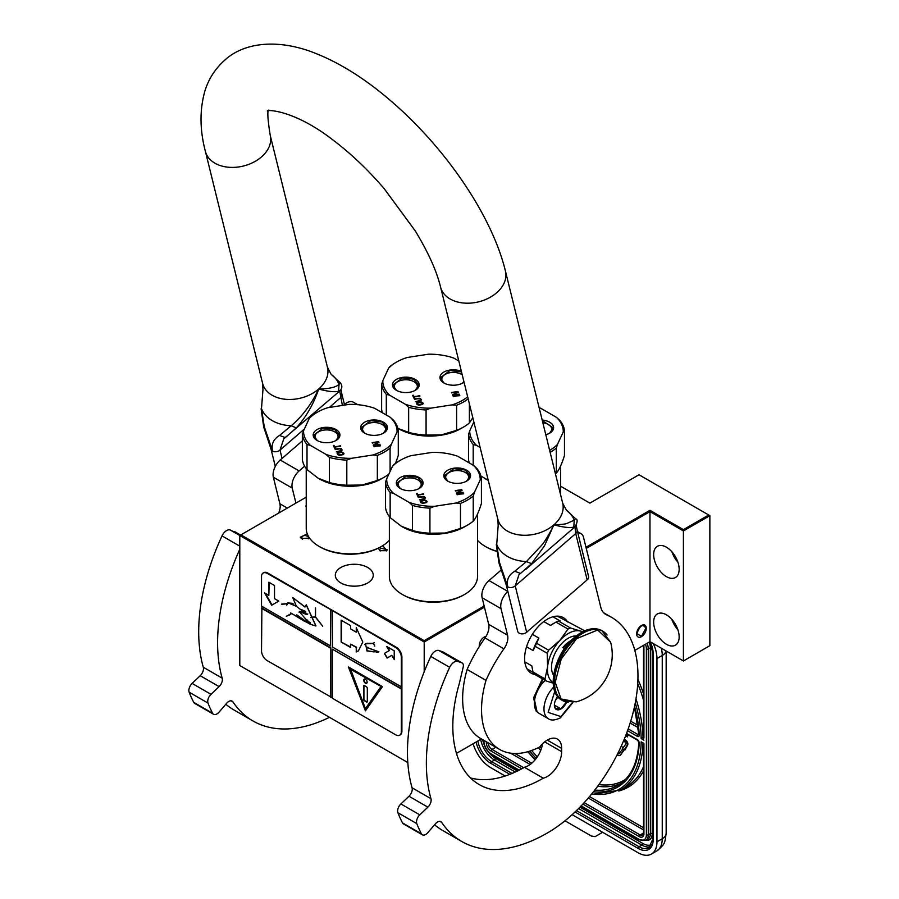 <?xml version="1.0" encoding="UTF-8"?>
<svg xmlns="http://www.w3.org/2000/svg" width="899" height="899" viewBox="0 0 899 899"><rect width="100%" height="100%" fill="white"/><g stroke="black" fill="none" stroke-linecap="round" stroke-linejoin="round"><path stroke-width="1.35" d="M309.492 538.029L301.558 538.58L300.255 537.265L307.233 533.837M302.514 539.119L301.536 538.153C302.705 535.096 305.109 534.714 308.762 537.04L308.2 538.849M382.693 545.704L386.975 550.682L379.794 550.682L378.367 548.143M407.809 762.543L239.797 665.541L239.797 535.512L424.193 641.976L424.193 640.672L484.168 606.038M634.818 650.404L649.966 641.65L683.409 660.956L709.862 645.684L709.862 515.666L639.009 474.762L589.89 503.125L560.583 486.202M481.437 738.956L456.467 753.373M424.193 671.823L424.193 641.976L484.449 607.185M239.797 546.154L222.019 535.894A8.012 4.63 -60 0 1 230.155 529.972L239.797 535.534L240.921 534.86L424.193 640.672M306.233 497.158L240.921 534.86M585.979 547.266L649.966 510.317L683.409 529.623L708.727 515.015M306.233 505.249A3.742 2.158 0 0 0 305.952 506.07A3.742 2.158 0 0 0 306.233 506.879M367.702 582.968A18.969 10.957 0 0 0 373.254 575.225A18.969 10.957 0 0 0 361.544 565.1A18.969 10.957 0 0 0 340.867 567.483A18.969 10.957 0 0 0 335.316 575.225A18.969 10.957 0 0 0 347.025 585.339A18.969 10.957 0 0 0 367.702 582.968M683.409 660.956L683.409 530.938L709.862 515.666M649.966 641.65L649.966 511.632L683.409 530.938L683.409 529.623M679.161 636.908A18.036 10.417 -120 0 0 671.283 618.759A18.036 10.417 -120 0 0 657.383 613.927A18.036 10.417 -120 0 0 653.652 622.187A18.036 10.417 -120 0 0 661.529 640.335A18.036 10.417 -120 0 0 675.419 645.167A18.036 10.417 -120 0 0 679.161 636.908M679.161 569.281A18.036 10.417 -120 0 0 671.283 551.132A18.036 10.417 -120 0 0 657.383 546.3A18.036 10.417 -120 0 0 653.652 554.548A18.036 10.417 -120 0 0 661.529 572.708A18.036 10.417 -120 0 0 675.419 577.529A18.036 10.417 -120 0 0 679.161 569.281M586.26 548.412L649.966 511.632L649.966 510.317M641.47 636.638A6.81 3.933 -60 0 1 638.054 636.975A6.81 3.933 -60 0 1 637.02 631.514A6.81 3.933 -60 0 1 641.47 625.513A6.81 3.933 -60 0 1 644.875 625.176A6.81 3.933 -60 0 1 645.92 630.637A6.81 3.933 -60 0 1 641.47 636.638M479.336 646.448A6.81 3.933 -60 0 1 479.268 645.527A6.81 3.933 -60 0 1 485.943 636.537M380.344 550.952L379.636 549.694L380.738 548.165L387.121 549.694L386.424 550.952M301.536 538.153L301.412 537.591M671.901 619.433A18.036 10.417 -120 0 0 677.913 629.839M671.901 551.795A18.036 10.417 -120 0 0 677.913 562.212M645.999 628.457C642.976 623.445 639.953 625.187 636.93 633.694L641.47 636.312L645.999 628.019M661.316 648.201A26.723 15.429 60 0 1 662.248 655.506L656.955 658.562L656.955 841.824A26.723 15.429 -120 0 1 651.427 854.05L656.72 850.993A26.723 15.429 60 0 0 662.248 838.767L656.955 841.824M656.955 658.562A26.723 15.429 -120 0 0 653.315 643.594M473.144 743.743A26.723 15.429 -120 0 0 490.697 767.645L505.193 776.017M651.427 854.05A26.723 15.429 -120 0 1 638.065 852.724L572.146 814.674M564.999 820.798L591.407 836.048L595.093 836.632L600.139 833.721A8.012 4.63 60 0 1 600.127 833.721L602.645 832.272M643.92 833.856A1.337 0.775 180 0 1 643.527 833.306L643.527 743.653L641.167 741.832L643.92 743.428L643.92 833.856A6.675 3.854 60 0 1 639.2 836.587L582.889 804.077M635.278 702.861A107.543 62.087 -120 0 1 641.167 738.562L643.527 737.18M643.92 737.978L643.92 647.111A6.675 3.854 -120 0 0 643.684 645.28M617.984 753.081A1.865 1.079 -120 0 0 619.029 753.598M620.007 755.306A3.787 2.191 -120 0 0 620.31 755.182A3.787 2.191 -120 0 0 620.737 754.789L624.041 750.137L623.603 749.586M622.951 748.766L618.995 753.643A1.865 1.079 60 0 1 618.782 753.845A1.865 1.079 60 0 1 617.703 753.654M623.569 747.204L622.591 747.013L623.086 749.451L624.94 749.946L627.558 745.181A3.236 1.865 -120 0 0 627.558 742.552A3.236 1.865 -120 0 0 625.58 740.079L624.232 739.304M625.637 735.809L627.48 736.888L628.053 734.719M624.041 750.137L623.468 750.463L622.299 748.991M617.13 754.789A3.787 2.191 -120 0 0 619.748 755.508A3.787 2.191 -120 0 0 620.164 755.115L623.468 750.463M623.49 741.102L625.007 741.978A1.315 0.753 60 0 1 625.805 744.046L623.176 747.743L622.591 747.013M624.929 748.889L626.985 745.518A3.236 1.865 -120 0 0 626.996 742.877A3.236 1.865 -120 0 0 625.007 740.405L624.018 739.832M624.94 749.946L624.356 749.215M627.48 736.888L627.48 734.393M626.985 734.101L626.985 735.899L625.85 735.247M626.985 735.247L626.064 734.708M545.154 680.419A21.374 12.339 120 0 0 534.343 703.389L534.343 702.524A20.306 11.721 120 0 0 534.343 702.951M534.343 703.389A21.374 12.339 120 0 0 538.771 713.177L548.401 718.739C551.098 720.683 555.11 720.38 560.425 717.818L572.921 702.512M554.807 691.376L548.143 712.401L560.976 716.593L572.348 702.569M557.717 696.556A9.35 5.394 120 0 0 554.368 705.142A9.35 5.394 120 0 0 560.976 708.951A9.35 5.394 120 0 0 566.572 702.175M554.38 704.58L555.245 708.333L560.909 708.839L566.584 701.782M560.909 708.839L554.436 705.097M557.268 697.141A8.012 4.63 120 0 1 555.503 700.197L558.088 696.995M537.063 711.817L534.141 698.298L543.007 679.172M536.242 711.356L533.658 697.714L542.434 678.846M473.2 465.21L473.2 444.544L476.537 445.376A46.759 26.992 180 0 1 471.334 438.352A46.759 26.992 180 0 1 469.75 430.767L473.852 421.946M473.2 444.544A48.096 27.768 180 0 1 470.042 439.645A48.096 27.768 180 0 1 468.536 434.487L469.75 430.767M545.794 434.711A13.361 7.709 -0 0 0 549.694 433.149A13.361 7.709 -0 0 0 552.93 425.272A13.361 7.709 -0 0 0 542.187 420.058M476.537 445.376L480.145 447.466M539.153 407.741A46.759 26.992 180 0 1 540.771 408.292L556.47 417.35A46.759 26.992 180 0 1 563.246 431.958L557.504 444.342A46.759 26.992 180 0 1 549.671 450.399M542.85 422.755A11.485 6.63 180 0 1 551.739 429.216A11.485 6.63 180 0 1 548.986 433.532M469.334 462.974A48.096 27.768 180 0 1 468.536 459.569L468.536 434.487M480.954 476.077L488.224 480.223M557.504 444.342L556.29 448.062A48.096 27.768 180 0 1 550.143 452.298M555.447 473.829A48.096 27.768 -0 0 0 556.29 473.144L556.29 448.062M556.29 473.144C559.009 470.155 561.74 464.277 564.471 455.512L564.471 430.43L563.246 431.958M556.47 417.35L559.796 420.361A48.096 27.768 180 0 1 564.471 430.43M488.258 480.358A44.085 25.453 180 0 1 485.325 478.819L484.381 478.268M496.495 551.132A44.085 25.453 180 0 1 485.325 546.446A44.085 25.453 180 0 1 477.538 540.355M496.518 551.357A42.747 24.678 180 0 1 486.269 546.985L485.325 546.446M542.299 420.518L553.278 427.958L549.559 433.217M386.3 415.023L386.3 394.369L389.627 395.2A46.759 26.992 180 0 1 384.424 388.177A46.759 26.992 180 0 1 382.839 380.592L388.593 368.208A46.759 26.992 180 0 1 396.526 362.095A46.759 26.992 180 0 1 407.112 357.51L428.553 354.195A46.759 26.992 180 0 1 453.86 358.117L458.805 360.971M386.3 394.369A48.096 27.768 180 0 1 383.131 389.469A48.096 27.768 180 0 1 381.626 384.311L382.839 380.592M417.866 404.359L417.799 402.628L422.103 402.707L421.889 404.157L417.866 404.797L417.293 403.123M419.316 404.64L418.732 405.078M421.373 404.314L419.316 405.078M421.889 404.157L421.373 404.752M422.227 403.932L421.889 404.595M422.395 403.662L422.227 404.37M423.215 403.707L420.878 402.089L416.462 403.516M423.215 403.202L420.878 401.651L417.439 402.179L416.428 403.168L417.08 404.572L418.81 405.134L422.238 404.595L423.215 403.64M409.303 392.312A13.361 7.709 -0 0 0 415.293 390.312A13.361 7.709 -0 0 0 417.417 381.007A13.361 7.709 -0 0 0 402.392 377.411A13.361 7.709 -0 0 0 396.403 390.312A13.361 7.709 -0 0 0 409.303 392.312M461.367 371.354A13.361 7.709 -0 0 0 449.882 370.062A13.361 7.709 -0 0 0 443.892 382.974A13.361 7.709 -0 0 0 456.793 384.963A13.361 7.709 -0 0 0 462.783 382.974A13.361 7.709 -0 0 0 464.03 382.142M419.294 398.235L414.315 398.92L419.372 398.729L420.665 399.606L420.159 400.426L415.608 401.718L419.867 401.055L421.53 399.886L419.912 398.302L414.495 399.336M413.338 395.245L412.652 395.358L414.023 398.302L414.709 398.201L414.136 396.953L419.9 396.066L413.911 396.493L413.338 395.245L412.843 395.762M459.827 395.672L453.163 396.212L459.827 395.672M459.322 394.594L453.478 394.998L458.209 392.178L457.883 391.481L451.433 392.481L457.142 392.099L452.545 394.886L452.871 395.582L459.322 394.594M389.627 395.2L405.325 404.258A46.759 26.992 180 0 0 430.632 408.18L426.081 409.966A48.096 27.768 180 0 1 408.652 407.281L405.325 404.258M467.66 396.864A46.759 26.992 180 0 1 452.062 404.865L430.632 408.18M397.111 390.694A11.485 6.63 -0 0 1 394.358 386.39A11.485 6.63 -0 0 1 402.876 379.985A11.485 6.63 180 0 1 417.338 386.39A11.485 6.63 180 0 1 414.585 390.694M444.6 383.356A11.485 6.63 -0 0 1 441.847 379.041A11.485 6.63 -0 0 1 450.365 372.636A11.485 6.63 180 0 1 462.232 374.849M463.906 381.637A11.485 6.63 180 0 1 462.075 383.356M419.912 398.302L419.294 398.673M420.597 398.538L419.912 398.74M419.642 400.594L415.585 401.662M420.159 400.426L419.642 401.033M420.496 400.212L420.159 400.864M420.665 399.931L420.496 400.651M413.911 396.493L413.338 395.684M419.687 395.594L413.911 396.931M414.136 396.953L414.518 398.223M459.614 395.212L453.343 396.616M459.108 394.122L453.478 394.998M457.142 392.099L452.703 395.234M457.883 391.481L451.624 392.885M388.593 368.208L389.806 366.68A48.096 27.768 180 0 1 395.582 362.645L396.526 362.095M382.423 412.798A48.096 27.768 180 0 1 381.626 409.393L381.626 384.311M426.081 409.966L426.081 435.06L441.353 434.88L456.613 430.34A48.096 27.768 -0 0 0 463.603 427.003L460.771 428.643A44.085 25.453 -0 0 1 441.004 435.228A44.085 25.453 180 0 1 398.414 428.643L408.652 432.363L408.652 407.281M456.613 430.34L456.613 405.247L452.062 404.865M468.154 398.864A48.096 27.768 180 0 1 456.613 405.247M463.603 427.003A48.096 27.768 -0 0 0 469.379 422.968L469.379 403.808M469.379 422.968L472.807 417.709M426.081 435.06A48.096 27.768 180 0 1 408.652 432.363M396.538 390.391L392.807 385.12L402.471 377.85L413.787 379.153L418.889 385.12L415.158 390.391M444.016 383.041L440.296 377.782L449.961 370.5L461.513 371.916M464.019 382.086L462.648 383.041M477.538 514.026L477.538 576.428A44.085 25.453 180 0 1 464.626 594.419A44.085 25.453 180 0 1 444.859 601.004A44.085 25.453 180 0 1 402.28 594.419A44.085 25.453 180 0 1 390.863 583.013A44.085 25.453 180 0 1 389.368 576.428L389.368 516.622M393.481 493.349A46.759 26.992 180 0 1 388.289 486.325A46.759 26.992 180 0 1 386.705 478.74L392.447 466.367A46.759 26.992 180 0 1 400.381 460.254A46.759 26.992 180 0 1 410.978 455.669L432.408 452.354A46.759 26.992 180 0 1 457.726 456.265L473.413 465.322A46.759 26.992 180 0 1 480.201 479.942L474.447 492.315A46.759 26.992 180 0 1 455.928 503.013L434.487 506.328A46.759 26.992 180 0 1 409.18 502.417L393.481 493.349L390.155 492.517A48.096 27.768 180 0 1 386.997 487.618A48.096 27.768 180 0 1 385.48 482.46L386.705 478.74M421.721 502.519L421.148 501.271L422.17 500.619L425.294 500.383L426.25 501.485L425.238 502.474L421.721 502.946L421.148 501.271M423.171 502.788L422.586 503.238M425.238 502.474L423.171 503.226M425.744 502.305L425.238 502.912M426.081 502.091L425.744 502.743M426.25 501.811L426.081 502.53M427.081 501.856L424.733 500.237L420.327 501.664M427.07 501.35L424.733 499.799L421.294 500.338L420.283 501.327L420.934 502.721L422.665 503.283L426.104 502.755L427.07 501.788M413.158 490.461A13.361 7.709 -0 0 0 419.148 488.472A13.361 7.709 -0 0 0 421.271 479.156A13.361 7.709 -0 0 0 406.247 475.56A13.361 7.709 -0 0 0 400.257 488.472A13.361 7.709 -0 0 0 413.158 490.461M460.648 483.111A13.361 7.709 -0 0 0 466.637 481.122A13.361 7.709 -0 0 0 468.761 471.806A13.361 7.709 -0 0 0 453.737 468.222A13.361 7.709 -0 0 0 447.747 481.122A13.361 7.709 -0 0 0 460.648 483.111M423.148 496.383L418.17 497.08L423.227 496.877L424.519 497.754L424.013 498.585L419.462 499.866L423.721 499.215L425.384 498.035L424.463 496.686L418.361 497.484M417.203 493.394L416.507 493.506L417.878 496.45L418.563 496.349L417.99 495.102L423.755 494.214L417.777 494.641L417.203 493.394L416.698 493.911M463.682 493.832L457.018 494.36L463.682 493.832M463.176 492.742L457.333 493.146L462.064 490.337L461.738 489.64L455.287 490.629L460.996 490.247L456.4 493.045L456.726 493.742L463.176 492.742M400.965 488.854A11.485 6.63 -0 0 1 398.212 484.539A11.485 6.63 -0 0 1 406.73 478.133A11.485 6.63 180 0 1 421.193 484.539A11.485 6.63 180 0 1 418.44 488.854M448.455 481.504A11.485 6.63 -0 0 1 445.702 477.189A11.485 6.63 -0 0 1 454.22 470.784A11.485 6.63 180 0 1 468.682 477.189A11.485 6.63 180 0 1 465.929 481.504M423.766 496.462L423.148 496.821M424.463 496.686L423.766 496.9M423.508 498.743L419.44 499.81M424.013 498.585L423.508 499.181M424.362 498.361L424.013 499.024M424.519 498.091L424.362 498.799M417.777 494.641L417.203 493.832M423.541 493.753L417.777 495.079M417.99 495.102L418.372 496.383M463.468 493.36L457.209 494.765M462.963 492.27L457.333 493.146M460.996 490.247L456.568 493.382M461.738 489.64L455.478 491.045M392.447 466.367L393.661 464.828A48.096 27.768 180 0 1 399.437 460.794L400.381 460.254M390.155 492.517L390.155 517.61A48.096 27.768 180 0 1 385.48 507.542L385.48 482.46M390.155 517.61L401.336 526.241L412.506 530.511L412.506 505.429L409.18 502.417M434.487 506.328L429.936 508.126A48.096 27.768 180 0 1 412.506 505.429M474.447 492.315L473.234 496.034A48.096 27.768 180 0 1 460.479 503.395L460.479 528.488L445.207 533.028L429.936 533.208L429.936 508.126M460.479 503.395L455.928 503.013M460.479 528.488A48.096 27.768 -0 0 0 467.458 525.151A48.096 27.768 -0 0 0 473.234 521.117L473.234 496.034M473.234 521.117C475.964 518.127 478.684 512.25 481.414 503.496L481.414 478.403L480.201 479.942M473.413 465.322L476.751 468.345A48.096 27.768 180 0 1 481.414 478.403M467.458 525.151L464.626 526.792A44.085 25.453 -0 0 1 444.859 533.377A44.085 25.453 180 0 1 402.28 526.792L401.336 526.241M429.936 533.208A48.096 27.768 180 0 1 412.506 530.511M464.626 594.419L463.682 594.969A42.747 24.678 180 0 1 444.511 601.352A42.747 24.678 180 0 1 403.224 594.969L402.28 594.419M400.392 488.539L396.673 483.28L406.326 475.998L417.642 477.302L422.744 483.28L419.013 488.539M447.882 481.201L444.151 475.931L453.815 468.66L465.131 469.952L470.233 475.931L466.502 481.201M389.368 540.243A44.085 25.453 180 0 1 381.491 546.423A44.085 25.453 180 0 1 361.724 553.009A44.085 25.453 180 0 1 319.145 546.423A44.085 25.453 180 0 1 307.739 535.017A44.085 25.453 180 0 1 306.233 528.432L306.233 468.626M310.357 445.353A46.759 26.992 180 0 1 305.154 438.33A46.759 26.992 180 0 1 303.57 430.745L309.312 418.372A46.759 26.992 180 0 1 317.257 412.259A46.759 26.992 180 0 1 327.843 407.674L349.284 404.359A46.759 26.992 180 0 1 374.591 408.27L390.29 417.327A46.759 26.992 180 0 1 397.066 431.947L391.323 444.32A46.759 26.992 180 0 1 372.793 455.018L351.352 458.333A46.759 26.992 180 0 1 326.045 454.422L310.357 445.353L307.02 444.522A48.096 27.768 180 0 1 303.862 439.622A48.096 27.768 180 0 1 302.356 434.464L303.57 430.745M338.597 454.523L338.013 453.276L339.035 452.624L342.159 452.388L343.115 453.489L342.103 454.478L338.597 454.95L338.013 453.276M340.047 454.793L339.462 455.242M342.103 454.478L340.047 455.231M342.62 454.31L342.103 454.916M342.957 454.096L342.62 454.748M343.126 453.815L342.957 454.534M343.946 453.86L341.598 452.242L337.192 453.669M343.935 453.354L341.598 451.804L338.17 452.343L337.159 453.332L337.799 454.725L339.541 455.287L342.969 454.759L343.935 453.793M330.034 442.465A13.361 7.709 -0 0 0 336.024 440.476A13.361 7.709 -0 0 0 338.148 431.16A13.361 7.709 -0 0 0 323.112 427.564A13.361 7.709 -0 0 0 317.122 440.476A13.361 7.709 -0 0 0 330.034 442.465M377.524 435.116A13.361 7.709 -0 0 0 383.513 433.127A13.361 7.709 -0 0 0 385.637 423.811A13.361 7.709 -0 0 0 370.602 420.226A13.361 7.709 -0 0 0 364.612 433.127A13.361 7.709 -0 0 0 377.524 435.116M340.013 448.387L335.035 449.084L340.092 448.882L341.384 449.758L340.89 450.59L336.338 451.871L340.586 451.219L342.249 450.039L341.328 448.691L335.226 449.489M334.068 445.398L333.383 445.511L334.754 448.455L335.439 448.354L334.855 447.106L340.62 446.219L334.642 446.646L334.068 445.398L333.574 445.915M380.558 445.837L373.883 446.365L380.558 445.837M380.052 444.747L374.209 445.151L378.928 442.342L378.614 441.645L372.152 442.634L377.861 442.252L373.276 445.05L373.602 445.747L380.052 444.747M317.841 440.858A11.485 6.63 -0 0 1 315.088 436.543A11.485 6.63 -0 0 1 323.606 430.138A11.485 6.63 180 0 1 338.069 436.543A11.485 6.63 180 0 1 335.316 440.858M365.331 433.509A11.485 6.63 -0 0 1 362.578 429.194A11.485 6.63 -0 0 1 371.085 422.788A11.485 6.63 180 0 1 385.547 429.194A11.485 6.63 180 0 1 382.794 433.509M340.631 448.466L340.013 448.826M341.328 448.691L340.631 448.904M340.373 450.747L336.305 451.815M340.89 450.59L340.373 451.186M341.227 450.365L340.89 451.028M341.395 450.096L341.227 450.804M334.642 446.646L334.068 445.837M340.406 445.758L334.642 447.084M334.855 447.106L335.248 448.387M380.333 445.365L374.074 446.769M379.839 444.275L374.209 445.151M377.861 442.252L373.433 445.387M378.614 441.645L372.343 443.05M309.312 418.372L310.537 416.833A48.096 27.768 180 0 1 316.313 412.798L317.257 412.259M307.02 444.522L307.02 469.615A48.096 27.768 180 0 1 302.356 459.546L302.356 434.464M307.02 469.615L318.201 478.246L329.382 482.516L329.382 457.434L326.045 454.422M351.352 458.333L346.812 460.131A48.096 27.768 180 0 1 329.382 457.434M391.323 444.32L390.099 448.039A48.096 27.768 180 0 1 377.344 455.4L377.344 480.493L362.072 485.033L346.812 485.213L346.812 460.131M377.344 455.4L372.793 455.018M390.099 471.413L390.099 448.039M395.549 463.345L398.279 455.501L398.279 430.407L397.066 431.947M390.29 417.327L393.616 420.35A48.096 27.768 180 0 1 398.279 430.407M377.344 480.493A48.096 27.768 -0 0 0 384.322 477.155L381.491 478.796A44.085 25.453 -0 0 1 361.724 485.381A44.085 25.453 180 0 1 319.145 478.796L318.201 478.246M346.812 485.213A48.096 27.768 180 0 1 329.382 482.516M384.322 477.155A48.096 27.768 -0 0 0 388.829 474.155M381.491 546.423L380.547 546.974A42.747 24.678 180 0 1 361.387 553.357A42.747 24.678 180 0 1 320.089 546.974L319.145 546.423M317.257 440.544L313.537 435.285L323.202 428.003L334.507 429.306L339.608 435.285L335.889 440.544M364.747 433.206L361.027 427.935L370.691 420.665L381.996 421.957L387.098 427.935L383.379 433.206M582.541 631.851A29.386 16.969 120 0 0 580.473 631.053L570.416 627.963A32.993 19.048 120 0 0 568.022 629.053L559.819 640.459L548.637 650.213A32.993 19.048 120 0 0 547.221 653.281L547.581 666.946L545.008 678.925L532.972 671.969L531.803 665.878L524.802 661.844M582.912 631.649L580.473 631.053A29.386 16.969 120 0 0 559.819 640.459L559.819 640.459A29.386 16.969 120 0 0 547.581 666.946A29.386 16.969 120 0 0 553.155 682.734M532.972 671.969A32.993 19.048 -60 0 0 533.95 673.947L545.985 680.891L553.177 683.195M527.016 668.856L533.152 672.396M526.556 646.763L533.129 650.561L535.186 646.325L547.221 653.281M532.365 634.301L538.894 638.076L536.602 643.257L548.637 650.213M552.964 616.793L560.223 620.984L558.38 621.007A32.993 19.048 120 0 0 555.987 622.108L568.022 629.053M555.987 622.108L550.48 625.434L543.783 621.569M584.721 630.806L557.324 616.152M558.38 621.007L570.416 627.963M545.985 680.891A32.993 19.048 -60 0 1 545.008 678.925M535.186 646.325A32.993 19.048 -60 0 1 536.602 643.257M533.129 650.561A30.723 17.744 -60 0 1 538.894 638.076M576.237 635.953A23.644 13.654 120 0 0 561.448 643.808A23.644 13.654 -60 0 0 553.559 675.228M553.908 623.265L553.143 623.704A30.723 17.744 120 0 0 550.48 625.434M264.25 426.598L263.71 427.014L271.037 449.197L272.566 451.084C271.071 444.32 273.397 439.105 279.555 435.442L291.197 425.778A40.702 28.487 -13.9 0 1 261.485 408.629L262.957 389.705L261.485 408.629L264.25 426.598L272.566 451.084A5.349 3.742 -13.9 0 0 280.005 450.096L283.814 438.723L285.017 437.768M279.555 435.442L285.298 437.611L296.344 427.868C306.177 416.945 313.616 404.011 318.662 389.053C329.135 388.817 335.911 387.267 339.024 384.401L340.316 382.862M296.344 427.868L291.197 425.778C302.412 416.259 311.571 404.011 318.662 389.053C328.045 391.526 334.686 392.279 338.586 391.312L339.653 390.604L342.395 405.415M575.54 518.667L574.247 520.195L566.741 523.521C565.595 524.207 555.144 525.005 553.885 524.859C553.57 526.365 544.625 542.344 541.794 545.12L526.421 561.583L514.779 571.236C508.576 574.944 506.238 580.17 507.789 586.89L499.473 562.403L496.709 544.434L498.181 525.522L497.844 519.217A33.398 23.374 -13.9 0 0 520.555 535.074A33.398 23.374 -13.9 0 0 553.885 524.859L544.491 545.839L531.567 563.673L520.521 573.416L514.779 571.236M283.814 438.723L339.957 390.84C342.249 388.379 342.44 385.772 340.541 383.03L331.09 374.265A40.702 28.487 166.1 0 1 339.024 384.39L338.586 391.312M520.24 573.573L519.038 574.528L515.228 585.901L575.731 533.557A5.349 3.742 -13.9 0 0 577.136 530.095L588.564 576.416A5.349 3.742 -13.9 0 1 587.148 579.877L575.731 533.557L574.877 526.409L573.809 527.117C569.775 527.96 564.426 527.589 553.885 524.859A33.398 23.374 -13.9 0 0 562.695 503.226L505.452 271.138A33.398 23.374 166.1 0 1 496.641 292.782A33.398 23.374 166.1 0 1 463.311 302.997A33.398 23.374 166.1 0 1 440.6 287.141C436.622 270.857 428.149 252.091 415.192 230.829L384.143 188.599C367.691 169.484 350.475 153.156 332.495 139.626C291.31 107.813 263.429 109.768 267.722 111.195M506.261 585.002L517.689 631.323A5.349 3.742 -13.9 0 0 521.319 633.862A5.349 3.742 -13.9 0 0 526.657 632.222L515.228 585.901A5.349 3.742 166.1 0 1 507.789 586.89A5.349 3.742 -13.9 0 1 506.261 585.002L498.934 562.819L499.473 562.403M520.892 573.124L519.038 574.528M587.148 579.877L526.657 632.222M507.868 591.486A13.361 7.709 120 0 0 501.013 608.657L482.122 597.745L488.685 624.333A13.361 7.709 120 0 1 485.033 637.93A105.003 60.626 120 0 0 467.109 669.463L485.999 680.374A87.102 50.288 120 0 0 481.538 709.558A87.102 50.288 120 0 0 499.574 749.429A87.102 50.288 120 0 0 539.692 746.99A20.306 11.721 120 0 1 557.436 739.09A20.306 11.721 120 0 1 561.639 748.384L547.277 740.102M467.109 669.463A87.102 50.288 120 0 0 462.637 698.647A87.102 50.288 120 0 0 480.684 738.517L499.574 749.429M462.221 663.013A5.608 3.236 120 0 0 461.906 662.878L443.016 651.966A5.608 3.236 -60 0 1 443.319 652.112L462.221 663.013A5.608 3.236 120 0 1 463.199 667.069L459.299 683.6A127.714 73.74 120 0 0 452.815 726.134A127.714 73.74 120 0 0 479.268 784.602A127.714 73.74 120 0 0 543.288 778.186L524.398 767.274A20.306 11.721 120 0 0 542.524 743.776M461.906 662.878L457.827 661.417A8.012 4.63 120 0 0 449.68 667.339A171.001 98.733 120 0 0 426.362 763.217A171.001 98.733 120 0 0 430.958 798.694A6.675 3.854 -60 0 1 427.879 807.156L419.788 814.854A6.675 3.854 120 0 0 416.81 823.63A196.387 113.386 120 0 0 421.406 833.811A6.675 3.854 120 0 0 422.35 834.811A6.675 3.854 120 0 0 427.834 832.654L435.419 823.821A6.675 3.854 -60 0 1 440.903 821.652A6.675 3.854 -60 0 1 441.679 822.394A171.001 98.733 120 0 0 461.783 841.509A171.001 98.733 120 0 0 547.277 833.036A128.254 74.044 120 0 0 631.064 720.02A128.254 74.044 120 0 0 611.41 617.242A128.254 74.044 120 0 0 606.701 614.905A26.723 15.429 -60 0 1 605.712 614.41A26.723 15.429 -60 0 1 600.746 607.128L583.507 537.276A13.361 7.709 120 0 0 581.024 533.635A13.361 7.709 120 0 0 577.866 533.051M449.68 667.339L430.79 656.427A171.001 98.733 120 0 0 407.472 752.317A171.001 98.733 120 0 0 412.068 787.782L430.958 798.694M434.588 824.776A171.001 98.733 120 0 0 442.892 830.597L461.783 841.509M422.35 834.811L403.46 823.911A6.675 3.854 -60 0 1 402.516 822.9A196.387 113.386 120 0 1 397.909 812.718A6.675 3.854 -60 0 1 400.887 803.953L408.978 796.244A6.675 3.854 120 0 0 412.068 787.782M430.79 656.427A8.012 4.63 -60 0 1 438.937 650.505L443.016 651.966M470.525 777.927A127.714 73.74 120 0 0 524.398 767.274M482.122 597.745A13.361 7.709 -60 0 1 489 580.552L501.395 569.831M543.288 778.186A20.306 11.721 120 0 0 561.639 751.665L561.639 748.384M501.013 608.657L507.575 635.245A13.361 7.709 -60 0 1 503.923 648.842A105.003 60.626 120 0 0 485.999 680.374M567.55 621.973A32.061 18.508 120 0 0 563.313 617.647A32.061 18.508 120 0 0 547.277 619.231A32.061 18.508 120 0 0 526.331 647.494A32.061 18.508 120 0 0 531.253 673.182A32.061 18.508 120 0 0 534.894 674.497M529.747 670.429A32.061 18.508 -60 0 1 527.994 670.317M560.178 617.725A32.061 18.508 120 0 0 559.2 616.264M239.797 549.244A171.001 98.733 120 0 0 217.592 642.695A171.001 98.733 120 0 0 222.188 678.161A6.675 3.854 -60 0 1 219.109 686.622L211.007 694.32A6.675 3.854 120 0 0 208.029 703.097A196.387 113.386 120 0 0 212.636 713.278A6.675 3.854 120 0 0 213.58 714.278A6.675 3.854 120 0 0 219.064 712.12L226.638 703.288A6.675 3.854 -60 0 1 232.122 701.119A6.675 3.854 -60 0 1 232.908 701.861A171.001 98.733 120 0 0 253.012 720.976A171.001 98.733 120 0 0 329.483 717.323M222.019 535.894A171.001 98.733 120 0 0 198.701 631.783A171.001 98.733 120 0 0 203.298 667.249L222.188 678.161M225.818 704.243A171.001 98.733 120 0 0 234.111 710.064L253.012 720.976M213.58 714.278L194.69 703.378A6.675 3.854 -60 0 1 193.746 702.366A196.387 113.386 120 0 1 189.138 692.185A6.675 3.854 -60 0 1 192.116 683.42L200.207 675.711A6.675 3.854 120 0 0 203.298 667.249M240.561 535.074L230.155 529.972M234.246 531.433A5.608 3.236 -60 0 1 234.549 531.579A5.608 3.236 -60 0 1 234.83 531.77M278.679 513.071A13.361 7.709 120 0 0 279.904 503.8L287.32 508.081M304.615 466.176L299.12 470.93A13.361 7.709 120 0 0 292.242 488.123L273.352 477.212L279.904 503.8M273.352 477.212A13.361 7.709 -60 0 1 280.23 460.018L302.356 440.881M345.227 404.988L344.396 404.505L343.542 405.247M344.396 404.505A13.361 7.709 -60 0 1 353.363 402.201L357.667 404.685M292.242 488.123L295.94 503.103M576.585 638.638L597.734 629.997L610.635 642.246A48.894 48.894 0 0 1 576.214 701.861L561.032 698.939L555.234 682.307L561.257 658.933L576.585 638.638M568.179 702.422A40.084 23.138 -60 0 1 562.808 700.658L576.214 701.861M575.708 636.368L575.304 636.144A22.048 12.732 120 0 0 574.978 635.964M562.841 647.595L570.932 640.605A22.048 12.732 120 0 0 566.752 643.549A22.048 12.732 120 0 0 562.841 647.595L564.493 648.55M553.66 674.553L553.267 674.329A22.048 12.732 -60 0 1 552.941 674.126M565.718 646.403L564.932 646.325L565.325 646.808M565.134 646.392L565.909 646.606M564.932 646.325L565.493 647.078L565.066 646.325L565.943 646.561M566.449 644.999L566.527 645.561M566.527 645.797L565.572 645.943M566.044 646.426L565.224 646.066M564.662 646.55L565.482 647.022M566.235 646.179L565.685 645.842L566.392 645.83M399.943 735.022A8.012 4.63 -120 0 0 400.235 734.876A8.012 4.63 -120 0 0 401.898 731.213L401.898 657.034A8.012 4.63 -120 0 0 396.234 647.213L267.756 573.045A8.012 4.63 -120 0 0 263.744 572.641A8.012 4.63 -120 0 0 263.474 572.82M401.336 688.994L332.372 649.179L332.372 698.265L395.661 734.809A8.012 4.63 -120 0 0 399.673 735.202A8.012 4.63 -120 0 0 401.336 731.539L401.336 657.36A8.012 4.63 -120 0 0 395.661 647.538L330.854 609.691L330.484 645.909L261.519 606.095L261.519 576.641A8.012 4.63 -120 0 1 263.182 572.966L263.744 572.641M261.901 606.308L261.519 650.82A8.012 4.63 -120 0 0 267.183 660.63L332.372 697.826M330.854 609.691L267.183 573.371A8.012 4.63 -120 0 0 263.182 572.966M394.223 659.551L394.223 650.831L386.671 646.471L389.11 650.696L384.39 653.427L387.064 658.057L391.784 655.326L394.223 659.551M356.251 651.921L358.398 650.932L362.814 642.021L356.251 627.704L356.251 632.177L350.588 628.907L350.588 625.637L341.137 620.175L341.137 641.998L350.588 647.449L350.588 644.178L356.251 647.449L356.251 651.921L358.24 651.022M378.928 651.876L366.612 647.28L366.994 650.932L365.511 643.785L373.411 643.448L374.793 646.1L373.568 643.459L374.254 642.482L373.388 643.291L365.41 643.639L367.084 651.078L366.691 647.426L378.928 651.876M367.185 650.943L374.04 651.91L367.185 650.943M332.372 611.005L332.372 646.999L401.336 686.814M332.372 649.179L401.707 688.78M365.432 710.806L382.435 686.622L348.43 666.979L365.432 710.806M261.901 608.061L330.854 647.876L330.854 696.961M330.484 697.174L330.854 647.876M261.519 608.275L330.484 648.089M264.564 592.902L271.678 605.229L278.791 601.116L274.521 598.655L274.521 585.507L268.835 582.226L268.835 595.374L264.564 592.902M304.267 621.142L290.68 612.927L310.234 624.288L315.875 625.985L306.211 604.881L304.963 607.039L292.748 597.644L296.434 606.398L307.379 614.545L299.389 611.781L310.234 624.288M310.234 622.49L308.503 621.771L308.368 623.108L296.794 614.871L302.907 620.175L290.68 612.927M305.469 611.399L305.671 614.219L299.468 611.432L299.086 612.163M305.874 619.636L307.84 620.265M296.389 606.061L287.995 602.69L287.028 603.679L281.466 604.117L286.916 603.881L286.77 605.139L288.13 602.926L296.423 606.319M300.884 609.443L304.525 610.882M315.976 625.918L306.301 604.836M305.064 606.971L292.984 597.689M289.624 615.028L291.332 613.567L286.298 616.298L291.568 613.714M289.489 614.792L286.298 616.298M310.672 617.31L315.437 617.085L322.696 626.21L315.538 616.95L315.538 607.938L315.335 616.838L310.672 617.31M330.484 609.915L330.484 645.909M391.784 655.326L394.223 658.686M384.39 653.427L387.435 657.832M389.11 650.696L384.772 653.202M387.424 646.898L389.492 650.483M341.137 641.998L350.588 647.01M341.519 620.4L341.519 641.774M356.251 632.177L356.633 628.244M356.251 647.449L356.633 651.708M350.588 644.178L356.633 647.235M365.522 643.583L364.758 644.594M366.803 647.37L367.949 647.28M374.242 651.764L375.097 651.831M376.344 652.281L378.906 651.854M373.388 643.291L374.13 642.425M367.354 643.313L373.602 643.347M365.612 643.729L367.545 643.201M367.376 650.842L373.872 651.753M349.026 667.328L365.736 710.39M265.317 593.34L272.049 605.005M268.835 595.374L269.206 582.44M304.424 621.052L302.907 620.175M305.874 621.928L310.649 624.075M307.48 614.478L299.592 611.668L302.042 611.837M305.312 614.051L307.379 614.545M288.04 602.667L286.815 604.915M288.13 602.926L293.052 603.409M307.795 613.972L305.84 614.287L305.716 611.545M310.515 622.917L308.582 623.187L308.638 621.996L310.402 622.838M308.582 621.737L308.436 622.76M305.626 611.309L305.817 614.129M281.769 604.274L287.073 603.791M310.739 617.557L315.538 616.894M350.441 668.8L381.176 686.544L365.432 708.626L350.441 668.8M308.717 621.962L310.245 622.513M350.071 669.025L381.176 686.544M380.805 686.769L365.432 708.626M367.129 682.172A2.405 1.393 -120 0 0 366.084 679.745A2.405 1.393 -120 0 0 364.23 679.105A2.405 1.393 -120 0 0 363.735 680.206A2.405 1.393 -120 0 0 364.78 682.622A2.405 1.393 -120 0 0 366.635 683.274A2.405 1.393 -120 0 0 367.129 682.172M366.376 701.995A1.337 0.775 -120 0 0 367.05 702.063A1.337 0.775 -120 0 0 367.32 701.456L367.32 688.364A1.337 0.775 -120 0 0 366.376 686.724L364.488 685.634A1.337 0.775 -120 0 0 363.825 685.566A1.337 0.775 -120 0 0 363.544 686.184L363.544 699.276A1.337 0.775 -120 0 0 364.488 700.905L366.758 701.782A1.337 0.775 -120 0 0 367.208 701.905M364.432 679.026A2.405 1.393 -120 0 0 364.106 679.992A2.405 1.393 -120 0 0 365.039 682.274A2.405 1.393 -120 0 0 366.814 683.139M364.039 685.51A1.337 0.775 -120 0 0 363.926 685.959L363.926 699.051A1.337 0.775 -120 0 0 364.87 700.692L366.758 701.782M666.069 650.955A13.361 7.709 180 0 1 662.248 655.506L662.248 838.767A13.361 7.709 180 0 0 666.159 833.306L666.159 651M650.292 641.841A21.374 12.339 60 0 1 653.18 653.764L653.18 839.632A21.374 12.339 60 0 1 638.065 848.364L575.045 811.977M509.857 774.342L490.697 763.285A21.374 12.339 60 0 1 476.122 742.023M653.18 653.764L653.18 653.764A1.337 0.775 180 0 1 652.786 653.213L649.943 641.672M653.18 839.632A1.337 0.775 180 0 1 652.786 839.093L652.786 653.213M652.786 839.093L649.033 847.723A20.036 11.575 60 0 1 639.009 846.723L576.461 810.617M638.065 848.364A1.337 0.775 -60 0 1 639.009 846.723L641.841 845.094L578.563 808.549M512.07 773.443L491.641 761.644A20.036 11.575 60 0 1 477.841 741.034M490.697 763.285A1.337 0.775 -60 0 1 491.641 761.644L494.472 760.003A20.036 11.575 60 0 1 480.673 739.394M650.292 846.746A20.036 11.575 60 0 1 641.841 845.094A1.337 0.775 -60 0 0 642.785 843.453L579.934 807.167M515.284 772.027L494.472 760.003A1.337 0.775 -60 0 0 495.416 758.374A18.699 10.799 60 0 1 488.505 752.126M651.741 844.588A18.699 10.799 60 0 1 642.785 843.453M517.352 771.039L495.416 758.374M484.145 744.586A18.699 10.799 60 0 1 482.639 739.652M645.887 840.273A13.361 7.709 -120 0 0 652.236 833.643L652.236 648.359M652.236 833.643A1.337 0.775 -0 0 0 650.348 833.643L650.348 647.763A12.024 6.945 -120 0 0 649.179 642.111M652.078 647.685A1.337 0.775 -0 0 0 650.348 647.763L648.269 648.966L648.269 834.834L650.348 833.643A12.024 6.945 -120 0 1 647.853 839.138L645.774 840.34A12.024 6.945 60 0 0 648.269 834.834A1.337 0.775 180 0 1 646.381 834.834A10.687 6.169 60 0 1 638.818 839.205L581.147 805.909M647.1 643.313A12.024 6.945 60 0 1 648.269 648.966A1.337 0.775 180 0 1 646.381 648.966L646.381 834.834M580.866 806.201L639.099 839.812A1.337 0.775 -60 0 1 638.818 839.205M519.173 770.128L491.45 754.115A10.687 6.169 60 0 1 483.898 741.023L483.898 740.383M518.757 770.342L491.731 754.733A1.337 0.775 -60 0 1 491.45 754.115M491.731 754.733C486.707 751.294 483.965 746.552 483.505 740.484A1.337 0.775 -0 0 0 483.898 741.023M645.46 644.257A10.687 6.169 60 0 1 646.381 648.966M528.118 751.643A107.543 62.087 -120 0 0 535.186 759.722M491.079 751.07A1.337 0.775 120 0 1 492.023 749.429A5.349 3.09 -120 0 1 488.236 742.889A1.337 0.775 180 0 1 486.348 742.877A6.675 3.854 -120 0 0 491.079 751.07L521.735 768.769M486.348 742.877L486.348 741.799M591.733 793.929A107.543 62.087 -120 0 0 641.167 741.832M641.167 738.562L643.92 740.158M536.209 758.441A104.868 60.548 60 0 1 529.758 751.137M626.558 733.404L637.324 739.619A2.675 1.54 60 0 1 639.211 742.99A104.868 60.548 60 0 1 593.452 791.794M634.57 706.322A104.868 60.548 60 0 1 639.211 735.157A2.675 1.54 60 0 1 637.324 736.348L627.558 730.707M495.798 747.249L492.023 749.429L523.656 767.701M643.527 833.306L642.819 835.216A5.349 3.09 60 0 1 640.144 834.946L584.204 802.65M639.2 836.587A1.337 0.775 -60 0 1 640.144 834.946L643.527 832.991M591.261 794.514L620.524 790.052A108.88 62.863 -120 0 0 643.021 743.361M635.986 698.871A108.88 62.863 60 0 1 643.032 737.461L643.527 737.742M643.414 645.437L643.527 646.561A1.337 0.775 0 0 0 643.92 647.111M537.31 756.879A103.542 59.772 60 0 1 531.657 750.496M637.324 739.619A1.337 0.775 120 0 0 637.605 740.237L626.423 733.775M639.211 742.99A1.337 0.809 -177.7 0 1 638.829 742.394C637.683 763.363 630.693 777.714 617.849 785.423A103.542 59.772 60 0 1 594.778 790.097M637.324 736.348A1.337 0.775 -60 0 1 638.268 734.708L628.199 728.898M638.863 734.809A1.337 0.775 60 0 1 638.268 734.708L638.818 734.393M530.163 764.476L510.587 753.171M643.527 829.923L588.294 798.031M620.524 790.052L626.569 786.558A108.88 62.863 -120 0 0 643.527 766.746M643.527 700.242A108.88 62.863 -120 0 0 637.739 683.622M540.692 750.474A103.542 59.772 60 0 1 538.287 747.687M620.76 783.535A103.542 59.772 60 0 1 597.7 786.243M638.335 727.763L630.143 723.032M531.759 763.206L514.947 753.508M643.527 827.743L589.542 796.57M618.759 791.008A110.217 63.638 -120 0 0 643.527 770.859M643.527 693.938A110.217 63.638 -120 0 0 637.93 679.262M541.423 748.474A102.205 59.008 60 0 1 539.906 746.709M625.446 779.455A102.205 59.008 60 0 1 598.936 784.58M638.076 725.437L630.716 721.189M620.737 754.789L620.164 755.115M625.58 740.079L625.007 740.405M627.558 745.181L626.985 745.518M553.638 687.106A21.374 12.339 120 0 0 548.401 718.739M282.061 458.434L280.005 450.096L304.379 429.014M505.452 271.138C492.247 216.457 446.724 149.661 393.537 103.228C364.972 78.134 336.642 60.638 308.537 50.726C272.757 38.556 242.123 44.017 224.728 60.199C215.086 68.807 208.433 79.213 204.781 91.428C199.578 110.127 199.78 130.085 205.377 151.335A33.398 23.374 -13.9 0 0 228.088 167.192A33.398 23.374 -13.9 0 0 261.418 156.977A33.398 23.374 -13.9 0 0 270.228 135.333L327.483 367.421A33.398 23.374 166.1 0 1 318.662 389.053A33.398 23.374 166.1 0 1 285.331 399.268A33.398 23.374 166.1 0 1 262.62 383.412L262.957 389.705M573.809 527.117L574.247 520.195A40.702 28.487 -13.9 0 0 566.348 510.093L575.765 518.835C577.765 519.431 577.563 522.027 575.18 526.645L525.544 569.584M341.024 389.604L341.912 394.29L340.507 397.751L329.304 407.449M531.567 563.673L526.421 561.583A40.702 28.487 166.1 0 1 496.709 544.434L498.181 525.522M439.858 821.349L441.679 822.394M421.406 833.811L402.516 822.9M416.81 823.63L397.909 812.718M419.788 814.854L400.887 803.953M408.978 796.244L427.879 807.156M457.827 661.417L438.937 650.505M561.639 751.665L544.682 741.877M485.033 637.93L503.923 648.842M488.685 624.333L507.575 635.245M507.856 591.43L489 580.552M604.802 613.803L606.701 614.905M231.088 700.815L232.908 701.861M212.636 713.278L193.746 702.366M208.029 703.097L189.138 692.185M211.007 694.32L192.116 683.42M200.207 675.711L219.109 686.622M299.12 470.93L280.23 460.018M610.635 642.257L601.892 630.671A40.084 23.138 -60 0 0 575 637.582A40.084 23.138 -60 0 0 554.548 672.396A40.084 23.138 -60 0 0 561.819 700.085L562.808 700.658A40.084 23.138 -60 0 1 555.537 672.969A40.084 23.138 -60 0 1 575.989 638.155A40.084 23.138 -60 0 1 602.892 631.244A40.084 23.138 -60 0 1 607.106 635.02M396.234 647.213L395.661 647.538M401.898 657.034L401.336 657.36M401.898 731.213L401.336 731.539M267.756 573.045L267.183 573.371M666.159 833.306C664.698 843.498 665.384 843.768 656.72 850.993M639.099 839.812L645.774 840.34M535.006 759.936L527.848 751.71M643.527 646.561L643.527 738.843M637.605 740.237L638.829 742.394M634.447 706.929L638.829 734.663M619.748 755.508L620.31 755.182M560.583 466.053L560.583 494.664M473.683 421.249L473.683 422.305M205.377 151.335L262.62 383.412M269.015 110.083C267.127 109.847 267.531 118.263 270.228 135.333M327.483 367.421L331.09 374.265M497.844 519.217L440.6 287.141M562.695 503.226L566.348 510.093M344.429 404.471L341.912 394.29M261.092 408.719L263.71 427.014M271.037 449.197L275.296 466.424M577.136 530.095L576.248 525.409M498.934 562.819L496.315 544.524M577.506 531.612L581.024 533.635M611.41 617.242L603.634 612.758M234.549 531.579L240.584 535.062M561.819 700.085C545.536 691.972 553.818 654.247 574.36 637.503C584.597 628.929 593.778 626.659 601.892 630.671M399.673 735.202L400.235 734.876"/></g></svg>
